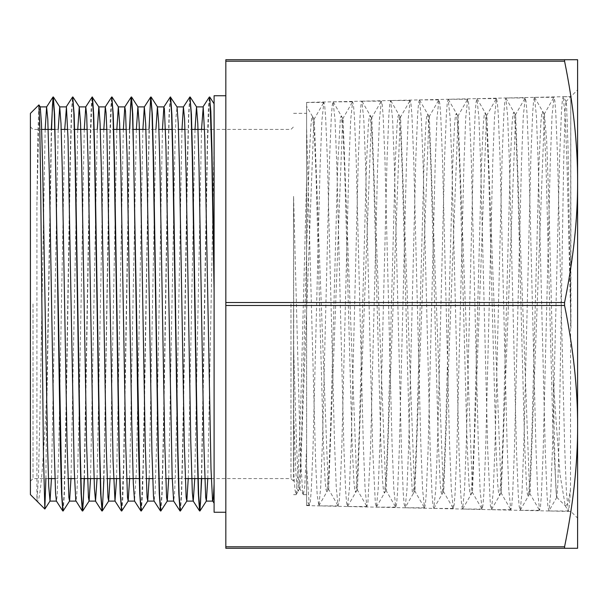 <?xml version="1.0" encoding="UTF-8"?>
<svg xmlns="http://www.w3.org/2000/svg" width="608" height="608" viewBox="0 0 608 608"><rect width="100%" height="100%" fill="white"/><g stroke="black" fill="none" stroke-linecap="round" stroke-linejoin="round"><path stroke-width="0.46" stroke-dasharray="3.04 2.28" d="M45.896 478.58L46.831 391.362C43.594 460.127 40.303 505.286 36.913 501.106L36.913 205.443L37.848 135.713L38.874 104.933M30.4 113.407L30.4 494.593M570.935 327.955L570.768 96.725L570.494 489.242L568.039 503.029L565.562 506.099L565.235 505.681L559.976 474.194L553.394 383.2C554.45 450.125 555.499 487.928 556.533 496.614L556.852 497.215L557.84 484.804L559.299 430.183L563.662 162.648L565.113 110.892L565.98 101.513L566.572 105.032L568.024 147.159L570.935 327.955L567.165 169.184L565.28 117.435L563.221 96.725L570.768 96.725L565.972 101.506M577.6 304L577.6 89.878L577.6 304M36.913 205.443L38.54 133.289L39.36 113.62L40.242 106.94M51.444 478.58L58.216 129.42M70.984 478.58L77.756 129.42M90.531 478.58L97.295 129.42M110.071 478.58L116.842 129.42M129.618 478.58L136.382 129.42M149.158 478.58L155.929 129.42M168.705 478.58L174.906 148.854L175.94 117.663L177.05 106.962M188.244 478.58L195.016 129.42M207.784 478.58L214.1 144.529L214.1 103.793M201.529 129.42L194.758 478.58M181.982 129.42L176.799 411.821L175.248 477.713L174.481 495.148L173.637 501.068M162.442 129.42L156.598 444.281L155.04 493.491L154.09 501.03M142.895 129.42L136.39 470.402L134.558 501.06M123.356 129.42L116.584 478.58M103.816 129.42L97.044 478.58M84.269 129.42L78.88 422.492L77.322 483.489L76.661 496.637L75.924 501.06M64.729 129.42L58.672 453.127L57.122 496.668L56.384 501.038M45.182 129.42L40.022 410.598L38.471 477.022L36.913 501.106M46.831 406.752L51.566 129.42M63.171 510.963L64.372 494.091L65.565 449.38L70.353 161.226L71.554 115.383L72.747 97.158M84.413 478.58L90.318 142.394L92.287 97.174M103.953 478.58L109.858 142.325L111.826 97.143M121.805 510.956L122.793 498.97L123.789 467.354L129.74 129.42M141.345 510.956L142.538 494.061L143.739 449.388L148.519 161.371L149.72 115.482L150.913 97.158M160.884 510.971L162.085 494.114L163.278 449.418L168.066 161.295L169.267 115.436L170.46 97.166M180.432 510.986L181.625 494.038L182.826 449.358L187.606 161.485L188.799 115.581L190 97.166M201.666 478.58L207.571 142.363L209.54 97.143M534.447 97.341L533.558 101.255L532.676 112.708L530.898 156.499L523.8 445.58L522.021 491.819L520.25 510.158L519.179 506.464L518.29 494.958L516.511 451.235L509.405 162.496L507.634 116.348L505.856 98.116L504.792 101.87L503.91 113.316L502.132 156.955L495.034 445.102L493.255 491.211L491.484 509.534L490.413 505.818L487.745 450.832L480.647 163.073L478.868 117.032L476.915 98.625L563.213 96.71L562.332 100.609L561.442 112.146L559.664 156.081L552.558 446.181L550.78 492.533L549.009 510.826L547.945 507.057L547.056 495.52L545.277 451.66L538.179 162.169L536.4 115.87L534.455 97.341L554.002 97.341L552.041 115.786L550.27 162.078L543.164 451.318L541.386 495.026L540.497 506.487L539.608 510.317L537.654 491.773L535.876 445.527L528.778 156.887L526.999 113.255L526.11 101.848L525.228 97.972L523.275 116.356L521.504 162.473L514.398 450.726L512.62 494.342L511.738 505.826L510.849 509.686L508.888 491.272L507.118 445.178L500.012 157.29L498.233 113.802L497.344 102.448L496.455 98.625L494.502 117.093L492.731 163.104L485.632 450.315L483.854 493.772L482.965 505.187L482.083 509.071L480.13 490.77L478.352 444.851L471.246 157.867L469.467 114.479L468.578 103.086L467.696 99.279L465.736 117.663L463.965 163.56L456.859 450.026L455.08 493.308L454.191 504.602L453.31 508.432L451.356 490.086L449.578 444.288L442.48 158.392L440.709 115.132L439.82 103.748L438.93 99.902L436.977 118.142L435.199 163.871L428.093 449.54L426.314 492.7L425.425 503.986L424.536 507.771L422.583 489.425L420.812 443.749L413.714 158.764L411.935 115.664L411.046 104.371L410.164 100.518L408.211 118.727L406.433 164.304L399.327 448.97L397.556 492.016L396.667 503.34L395.778 507.133L393.824 488.916L392.046 443.392L384.94 159.106L383.162 116.158L382.272 104.956L381.391 101.171L379.438 119.449L377.659 164.92L370.561 448.499L367.901 502.679L366.837 506.358L365.058 488.406L363.28 443.034L356.174 159.63L354.403 116.804L353.514 105.587L352.625 101.825L350.672 120.012L348.893 165.338L341.787 448.164L340.016 490.914L339.127 502.086L338.056 505.727L336.285 487.707L334.506 442.442L327.408 160.155L325.637 117.473L324.748 106.233L323.859 102.456L321.906 120.506L320.127 165.672L313.021 447.746L311.243 490.36L310.361 501.486L309.29 505.073L306.607 467.02L306.607 500.407L309.29 505.058M419.383 99.902L418.494 103.748L417.605 115.064L415.834 158.285L408.736 443.734L406.957 489.44L405.186 507.604L404.107 503.956L403.218 492.586L401.447 449.426L394.341 164.373L392.57 118.765L390.617 100.518L389.728 104.386L388.839 115.68L387.06 158.81L379.962 443.468L378.184 488.961L376.405 506.988L375.341 503.325L372.681 449.054L365.583 164.958L363.804 119.434L361.844 101.171L476.915 98.625L476.026 102.501L475.137 113.962L473.358 157.502L466.26 444.843L464.482 490.762L462.536 509.071L461.647 505.18L460.758 493.818L458.979 450.384L451.881 163.59L450.11 117.686L448.149 99.279L447.26 103.102L446.371 114.502L444.6 157.852L437.494 444.266L435.723 490.109L433.762 508.432L432.873 504.556L431.984 493.164L430.213 449.829L423.107 163.833L421.336 118.134L419.391 99.902L438.93 99.902M306.607 102.395L361.844 101.171L360.954 105.009L360.073 116.318L358.294 159.296L351.196 442.989L349.418 488.361L347.472 506.51L346.575 502.679L345.686 491.446L343.915 448.529L336.809 165.232L335.038 119.936L333.078 101.825L332.196 105.602L331.307 116.858L329.528 159.63L322.43 442.366L320.659 487.684L318.881 505.719L317.186 494.927L315.674 463.395L306.607 127.171L306.607 492.518L306.607 448.37L304.722 486.43L303.384 494.661L302.495 490.968L300.268 450.946L293.58 196.376L293.884 474.985L294.948 489.668L296.18 494.562L298.475 468.449L300.77 402.906L306.607 179.2L306.607 127.163L306.607 505.605L306.607 102.395L306.607 127.156L306.607 102.456L323.859 102.456M570.494 489.25L569.438 505.476L568.374 510.978L566.428 492.457L564.65 446.135L557.551 156.613L555.773 112.784L554.884 101.255L554.002 97.341M306.607 505.225L306.607 467.02M553.394 383.2L548.91 204.934L546.668 140.463L544.426 114.448L530.047 493.217L529.659 493.225L515.652 115.064L501.273 492.586L486.894 115.733L486.506 115.725L472.507 491.978L458.12 116.371L443.749 491.317L443.354 491.332L429.362 116.994L428.974 117.01L414.975 490.679L414.588 490.664L400.596 117.633L400.208 117.625L386.209 490.033L385.822 490.025L371.822 118.279L371.435 118.279L357.443 489.417L357.056 489.41L343.064 118.932L342.669 118.932L328.677 488.771L328.282 488.771L314.29 119.54L313.903 119.556L299.919 488.11L299.516 488.11L298.034 475.942L296.544 445.877L293.58 346.074M312.52 116.531L306.607 106.278L306.607 127.163M293.58 468.958L293.58 196.376M306.607 179.193L306.607 448.362M46.831 391.362L51.308 129.42M62.966 510.842L64.167 492.518L65.36 446.652L70.148 158.566L71.349 113.878L72.542 97.022M84.147 478.58L90.098 140.63L91.086 109.014L92.082 97.052M102.06 510.842L103.254 492.442L104.447 446.546L109.235 158.604L110.428 113.932L111.629 97.014M121.6 510.826L123.568 465.599L129.474 129.42M141.147 510.849L143.116 465.5L149.021 129.42M160.679 510.842L161.88 492.609L163.073 446.781L167.861 158.612L169.062 113.901L170.255 97.037M180.226 510.857L181.427 492.48L182.62 446.591L187.401 158.749L188.602 114.046L189.795 97.037M201.408 478.58L207.358 140.501L208.354 108.916L209.342 97.022M214.1 503.204L214.1 484.067M225.826 61.203L225.826 59.713L577.6 59.713L577.6 181.86C577.691 144.522 573.352 104.31 564.574 61.203L225.826 61.203L225.826 302.51L564.574 302.51C573.352 259.411 577.691 219.192 577.6 181.86L577.6 426.14C577.691 388.808 573.352 348.589 564.574 305.49L225.826 305.49L225.826 546.797L564.574 546.797C573.352 503.69 577.691 463.478 577.6 426.14L577.6 548.287L225.826 548.287L225.826 546.797M564.574 61.203L564.574 59.713M564.574 305.49L564.574 302.51M564.574 548.287L564.574 546.797M225.826 305.49L225.826 302.51M225.826 304L225.826 512.263L225.826 304M293.58 304L293.58 481.186L293.58 304M290.974 304L290.974 478.58L290.974 304M33.007 304L33.007 478.58L33.007 304M30.4 304L30.4 481.186L30.4 304M214.1 512.263L214.1 95.737M556.533 496.614L553.067 434.819L546.121 169.655L544.388 128.052L542.655 111.408L541.751 113.582L540.854 123.021L539.06 162.176L531.871 434.264L530.07 478.534L528.276 496.25L527.372 494.114L526.467 484.667L524.674 445.558L517.476 173.797L515.683 129.626L513.882 112.054L512.985 114.22L512.08 123.72L510.287 162.769L503.097 433.846L501.304 477.972L499.502 495.634L498.598 493.46L497.701 484.044L495.908 445.064L488.718 174.367L486.917 130.325L485.123 112.7L484.219 114.821L483.322 124.192L481.521 163.096L474.331 433.527L472.53 477.485L470.729 494.98L469.832 492.852L468.935 483.421L467.142 444.608L459.952 174.868L458.151 130.925L456.357 113.324L455.445 115.49L454.548 124.891L452.755 163.681L445.565 432.964L443.772 476.794L441.97 494.35L441.074 492.229L440.169 482.912L438.376 444.212L431.178 175.18L429.385 131.434L427.584 113.977L426.687 116.082L425.782 125.446L423.989 164.054L416.799 432.448L415.006 476.186L413.212 493.704L405.186 507.627M414.975 490.686L413.197 493.726L412.3 491.576L409.602 443.62L402.412 175.682L400.619 132.073L398.825 114.6L397.921 116.721L397.024 125.985L395.223 164.487L388.033 432.098L386.232 475.646L384.438 493.058L383.534 490.968L382.637 481.688L380.844 443.285L373.654 176.229L371.853 132.704L370.059 115.262L369.147 117.359L368.25 126.684L366.449 165.064L359.267 431.703L357.466 475.099L355.672 492.457L354.768 490.337L353.871 481.11L352.07 442.822L344.88 176.616L343.087 133.266L341.286 115.892L340.389 117.967L337.691 165.376L330.501 431.102L328.708 474.415L326.906 491.773M318.881 505.696L326.906 491.781L326.002 489.721L325.098 480.449L323.304 442.282L316.114 176.958L314.313 133.768L312.52 116.5L311.615 118.613L310.718 127.824L308.925 165.923L301.735 430.707L299.934 473.845L298.14 491.158L297 487.335L295.86 472.211L293.58 412.414M306.607 505.605L570.935 511.465L577.6 518.122M563.213 96.71L570.935 96.535L577.6 89.878M556.73 497.26L565.569 506.092M568.374 510.978L548.834 510.978M539.608 510.317L520.068 510.317M525.228 97.972L505.681 97.972M510.849 509.686L491.302 509.686M496.455 98.625L476.915 98.625M482.083 509.071L462.536 509.071M467.696 99.279L448.149 99.279M453.31 508.432L433.762 508.432M424.536 507.771L404.996 507.771M410.164 100.518L390.617 100.518M395.778 507.133L376.238 507.133M381.391 101.171L361.844 101.171M367.012 506.51L347.472 506.51M352.625 101.825L333.078 101.825M338.238 505.886L318.698 505.886M309.472 505.233L306.607 505.233M565.144 505.537L568.199 510.842M544.046 114.456L553.82 97.508M529.659 493.225L539.433 510.173M515.28 115.072L525.054 98.124M500.893 492.579L510.667 509.527M486.506 115.725L496.28 98.77M472.127 491.963L481.908 508.919M457.74 116.379L467.514 99.431M443.354 491.332L453.135 508.28M428.974 117.01L438.748 100.054M414.588 490.664L424.361 507.619M400.208 117.625L409.982 100.67M385.822 490.025L395.595 506.973M371.435 118.279L381.208 101.331M357.056 489.41L366.829 506.358M342.669 118.932L352.442 101.992M328.282 488.771L338.056 505.719M313.903 119.556L323.676 102.608M299.516 488.11L303.202 494.502M534.63 97.485L544.434 114.441M520.25 510.165L530.047 493.21M505.856 98.131L515.66 115.094M491.484 509.55L501.281 492.609M477.098 98.792L486.902 115.74M462.711 508.911L472.507 491.94M448.332 99.416L458.128 116.348M433.945 508.25L443.749 491.31M419.558 100.039L429.362 117.017M390.792 100.708L400.604 117.64M384.438 493.058L386.217 490.018M362.034 101.338L371.822 118.279M355.672 492.457L357.451 489.417M341.286 115.892L343.064 118.932M326.899 491.796L328.677 488.756M312.512 116.5L314.29 119.54M298.14 491.158L299.919 488.118M556.852 497.207L549.009 510.819M566.094 101.551L563.396 96.877M376.405 507.004L384.438 493.088M347.647 506.342L355.672 492.419M333.26 101.946L341.286 115.87M296.21 494.517L298.14 491.173M293.58 494.676L296.012 494.676M303.384 494.676L306.607 494.676M293.58 113.324L306.607 113.324M211.295 478.58L290.974 478.58L293.58 481.186M211.44 129.42L290.974 129.42L293.58 126.814M30.4 481.186L33.007 478.58L48.442 478.58M54.956 478.58L61.074 478.58M61.34 478.58L67.982 478.58M74.495 478.58L80.621 478.58M100.426 478.58L107.069 478.58M119.966 478.58L126.616 478.58M139.506 478.58L146.156 478.58M152.669 478.58L158.794 478.58M159.053 478.58L165.695 478.58M172.216 478.58L178.334 478.58M178.592 478.58L185.242 478.58M30.4 126.814L33.007 129.42L41.671 129.42M55.092 129.42L61.218 129.42M67.731 129.42L74.381 129.42M87.271 129.42L93.921 129.42M94.179 129.42L100.305 129.42M106.818 129.42L113.46 129.42M126.358 129.42L133.008 129.42M145.905 129.42L152.547 129.42M152.813 129.42L158.931 129.42M172.353 129.42L178.471 129.42M184.984 129.42L191.634 129.42M204.531 129.42L211.181 129.42"/><path stroke-width="0.91" d="M38.874 104.933L39.702 122.14L40.637 182.347L43.426 453.56L44.84 509.018L45.896 478.58M44.832 509.025L30.4 494.593L30.4 113.407L38.904 104.903M38.942 104.91L40.242 106.94L41.458 123.47L42.666 167.109L47.515 444.205L48.731 486.324L50.023 501.03L51.444 478.58M58.216 129.42L59.713 106.879L61.005 123.584L62.214 167.261L67.062 444.243L68.879 497.397L69.563 501.045L70.984 478.58M77.756 129.42L79.26 106.902L80.545 123.637L81.761 167.306L86.602 444.25L88.426 497.374L89.102 501.068L90.531 478.58M97.295 129.42L98.8 106.909M92.287 97.174L98.876 106.962L100.084 123.561L101.3 167.2L106.149 444.22L107.966 497.367L108.65 501.06L110.071 478.58M116.842 129.42L118.34 106.894L119.632 123.477L120.84 167.109L125.689 444.205L127.505 497.374L128.189 501.038L129.618 478.58M136.382 129.42L137.887 106.871L139.171 123.515L140.387 167.17L145.236 444.22L147.052 497.397L147.729 501.038L149.158 478.58M155.929 129.42L157.426 106.886L158.718 123.629L159.934 167.322L164.776 444.258L166.592 497.382L167.276 501.053L168.705 478.58M170.46 97.166L177.05 106.962L178.258 123.599L179.474 167.253L184.323 444.235L186.139 497.367L186.816 501.068L188.244 478.58M195.016 129.42L196.513 106.902L197.798 123.508L199.014 167.132L203.862 444.212L205.679 497.367L206.363 501.045L207.784 478.58M214.1 484.067L213.454 496.774L212.8 501.114L212.549 500.483L210.991 468.829L204.774 137.21L203.224 107.259L201.529 129.42M194.758 478.58L193.26 501.091M183.403 106.955L189.871 96.984L191.079 112.495L192.295 156.765L197.144 447.845L198.36 493.628L199.568 510.948L193.184 501.038L192.341 492.67L190.79 442.229L186.124 173.721L184.574 118.765L183.403 106.955L181.982 129.42M163.871 106.955L170.324 96.984L171.54 112.526L172.748 156.773L177.604 447.822L178.813 493.635L180.029 510.986L173.637 501.068L172.14 476.322L165.923 145.38L164.365 108.695L163.871 106.955L162.442 129.42M149.021 129.42L150.708 97.022L152 112.488L153.208 156.75L158.057 447.754L159.266 493.559L160.482 510.948L154.09 501.03L153.482 496.356L151.932 452.177L147.265 184.931L145.715 124.214L144.324 106.94L142.895 129.42M129.474 129.42L131.168 97.052L132.453 112.526L133.669 156.788L138.518 447.914L139.734 493.696L140.942 510.978L134.558 501.06L133.281 482.889L131.723 421.329L127.064 154.402L125.506 111.18L124.784 106.962L123.356 129.42M116.584 478.58L115.003 501.045L113.073 461.32L106.856 130.629L106.088 112.936L105.313 106.871L103.816 129.42M97.044 478.58L95.54 501.106L94.422 488.482L92.872 432.645L88.206 164.228L86.655 114.714L85.774 106.909L84.269 129.42M66.158 106.94L72.61 96.968L73.826 112.51L75.035 156.742L79.884 447.708L81.1 493.544L82.308 510.978L75.772 500.597L74.214 469.619L67.997 137.986L66.447 107.358L64.729 129.42M51.308 129.42L52.995 97.037L54.279 112.495L55.495 156.765L60.344 447.838L61.56 493.62L62.768 510.948L56.384 501.038L55.564 493.088L54.013 443.262L49.347 174.808L47.796 119.259L46.603 106.955L45.182 129.42M51.566 129.42L52.448 105.26L53.329 96.961L54.614 114.426L61.887 495.482L63.103 511.016L69.563 501.045M72.747 97.158L74.161 114.471L75.369 160.299L80.218 451.265L81.434 495.497L82.718 510.986L84.413 478.58M92.492 97.052L93.7 114.395L94.916 160.185L99.765 451.235L100.974 495.505L102.266 510.978L103.953 478.58M111.826 97.143L113.24 114.312L114.456 160.086L119.305 451.212L120.521 495.49L121.729 511.009L128.189 501.038M129.74 129.42L130.621 105.268L131.503 96.961L132.787 114.357L140.06 495.482L141.276 511.009L147.729 501.038M150.913 97.158L152.334 114.471L153.543 160.314L158.392 451.265L159.608 495.497L160.816 511.032L167.276 501.053M170.658 97.052L171.874 114.441L173.082 160.246L177.931 451.242L179.147 495.505L180.356 511.039L186.816 501.068M190 97.166L191.414 114.342L192.63 160.117L197.478 451.22L198.687 495.505L199.979 510.963L201.666 478.58M209.54 97.143L210.832 111.196L211.926 148.823L214.1 273.76M82.308 510.978L83.266 502.74L84.147 478.58M85.69 106.97L92.158 96.991L93.366 112.51L94.582 156.78L99.431 447.906L100.647 493.681L102.06 510.842M105.237 106.932L111.697 96.961L112.913 112.495L114.122 156.735L118.97 447.686L120.179 493.521L121.6 510.826M199.568 510.948L200.526 502.763L201.408 478.58M202.958 106.94L209.342 97.022L209.996 100.647L211.759 153.094L214.1 290.996M225.826 546.797L225.826 305.49L564.574 305.49C573.352 348.589 577.691 388.808 577.6 426.14C577.691 463.478 573.352 503.69 564.574 546.797L225.826 546.797L225.826 548.287L577.6 548.287L577.6 181.86C577.691 219.192 573.352 259.411 564.574 302.51L225.826 302.51L225.826 61.203L564.574 61.203C573.352 104.31 577.691 144.522 577.6 181.86L577.6 59.713L225.826 59.713L225.826 61.203M564.574 302.51L564.574 305.49M564.574 59.713L564.574 61.203M225.826 302.51L225.826 305.49M564.574 546.797L564.574 548.287M225.826 95.737L214.1 95.737L214.1 512.263L225.826 512.263M49.94 501.106L56.43 501.106M69.487 501.106L75.954 501.106M89.026 501.106L95.54 501.106M108.574 501.106L115.087 501.106M128.113 501.106L134.626 501.106M147.66 501.106L154.143 501.106M167.2 501.106L173.668 501.106M186.74 501.106L193.23 501.106M206.287 501.106L212.754 501.106M40.212 106.894L46.687 106.894M59.713 106.894L66.226 106.894M79.291 106.894L85.774 106.894M98.83 106.894L105.313 106.894M118.34 106.894L124.86 106.894M137.887 106.894L144.4 106.894M157.426 106.894L163.94 106.894M177.004 106.894L183.487 106.894M196.513 106.894L203.026 106.894M44.886 509.01L50.023 501.03M53.405 97.022L59.789 106.94M72.945 97.044L79.336 106.955M82.718 510.986L89.102 501.068M102.266 510.978L108.65 501.06M112.032 97.029L118.416 106.947M131.571 97.014L137.963 106.932M151.118 97.029L157.51 106.947M190.198 97.044L196.589 106.962M199.979 510.963L206.363 501.045M209.745 97.022L214.1 103.793M212.724 501.053L214.1 503.204M144.324 106.94L150.708 97.022M124.784 106.962L131.168 97.052M115.003 501.045L121.395 510.963M95.471 501.045L101.855 510.963M46.603 106.955L52.995 97.037M48.442 478.58L54.956 478.58M67.982 478.58L74.495 478.58M80.621 478.58L100.426 478.58M107.069 478.58L119.966 478.58M126.616 478.58L139.506 478.58M146.156 478.58L152.669 478.58M165.695 478.58L172.216 478.58M185.242 478.58L211.295 478.58M41.671 129.42L55.092 129.42M61.218 129.42L67.731 129.42M74.381 129.42L87.271 129.42M100.305 129.42L106.818 129.42M113.46 129.42L126.358 129.42M133.008 129.42L145.905 129.42M158.931 129.42L172.353 129.42M178.471 129.42L184.984 129.42M191.634 129.42L204.531 129.42"/></g></svg>
